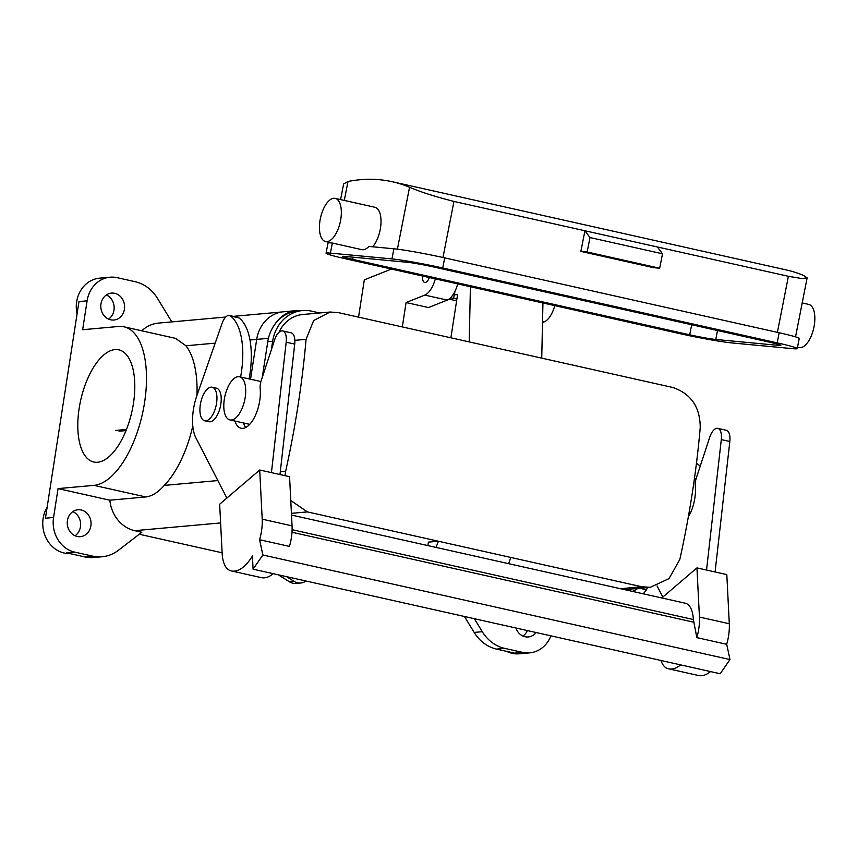 <?xml version="1.0" encoding="UTF-8"?>
<svg xmlns="http://www.w3.org/2000/svg" width="857" height="857" viewBox="0 0 857 857"><rect width="100%" height="100%" fill="white"/><g stroke="black" fill="none" stroke-linecap="round" stroke-linejoin="round"><path stroke-width="1.29" d="M175.589 338.365L185.926 345.778L215.193 343.132L185.926 345.778A81.061 36.99 -77.4 0 1 196.939 395.473A81.061 36.99 -77.4 0 0 185.926 345.778L175.589 338.365L124.008 326.817A81.061 36.99 102.6 0 1 143.59 408.243A81.061 36.99 102.6 0 1 94.002 485.362L58.04 488.597L53.562 517.489A29.481 25.956 84.8 0 0 74.688 552.112L92.61 556.118A39.304 34.601 84.8 0 0 102.101 556.75A39.304 34.601 84.8 0 0 118.48 550.237L141.823 532.272L134.72 530.676L141.823 532.272L118.48 550.237A39.304 34.601 84.8 0 1 102.101 556.75A39.304 34.601 84.8 0 1 92.61 556.118L84.489 556.846A39.304 34.601 84.8 0 0 93.981 557.478L102.101 556.75L93.981 557.478A39.304 34.601 84.8 0 1 84.489 556.846L66.567 552.84L84.489 556.846L92.61 556.118L74.688 552.112L66.567 552.84L74.688 552.112A29.481 25.956 84.8 0 1 53.562 517.489L45.442 518.217L78.983 301.568L45.442 518.217L53.562 517.489L58.04 488.597L109.825 500.199L145.797 496.953L94.002 485.362L58.04 488.597L109.825 500.199A34.387 30.274 84.8 0 0 134.72 530.676L220.613 522.931L134.72 530.676A34.387 30.274 84.8 0 1 109.825 500.199L145.797 496.953L94.002 485.362A81.061 36.99 102.6 0 0 143.59 408.243A81.061 36.99 102.6 0 0 124.008 326.817L175.589 338.365M118.598 326.474A81.061 36.99 102.6 0 1 124.008 326.817A81.061 36.99 102.6 0 0 118.598 326.474L82.636 329.72L118.598 326.474M164.308 485.394C158.117 492.389 151.946 496.235 145.797 496.953C151.946 496.235 158.117 492.389 164.308 485.394A81.061 36.99 -77.4 0 0 192.793 426.015A81.061 36.99 -77.4 0 1 164.308 485.394L217.871 480.563L164.308 485.394M496.546 649.103L514.468 653.12L496.546 649.103A39.304 34.601 84.8 0 1 474.167 632.423A39.304 34.601 84.8 0 0 496.546 649.103L504.666 648.374L522.588 652.381A29.481 25.956 84.8 0 0 529.712 652.852A29.481 25.956 84.8 0 0 550.901 635.84A29.481 25.956 84.8 0 1 529.712 652.852A29.481 25.956 84.8 0 1 522.588 652.381L514.468 653.12L522.588 652.381L504.666 648.374L496.546 649.103M464.44 616.483L474.167 632.423L464.44 616.483M139.252 534.243L222.124 552.797L139.252 534.243M301.685 310.641A34.441 30.316 84.8 0 0 296.511 310.598A34.441 30.316 84.8 0 0 274.936 324.203A34.441 30.316 84.8 0 1 296.511 310.598L283.517 311.777A34.441 30.316 84.8 0 0 256.704 339.383L250.533 379.233L256.704 339.383A34.441 30.316 84.8 0 1 283.517 311.777L296.511 310.598A34.441 30.316 84.8 0 1 301.685 310.641M243.752 423.026L243.667 423.604L243.752 423.026M97.58 462.244A57.483 26.235 102.6 0 1 93.734 462.009A57.483 26.235 102.6 0 1 80.697 400.187A57.483 26.235 102.6 0 1 118.855 349.827A57.483 26.235 102.6 0 1 132.739 407.568A57.483 26.235 102.6 0 1 97.58 462.244A57.483 26.235 102.6 0 1 93.734 462.009A57.483 26.235 102.6 0 1 80.697 400.187A57.483 26.235 102.6 0 1 118.855 349.827A57.483 26.235 102.6 0 1 132.739 407.568A57.483 26.235 102.6 0 1 97.58 462.244M522.931 636.044A13.508 11.891 84.8 0 0 527.355 630.57A13.508 11.891 84.8 0 1 522.931 636.044M515.935 628.01A13.508 11.891 84.8 0 0 528.276 636.955A13.508 11.891 84.8 0 0 536.096 632.53A13.508 11.891 84.8 0 1 528.276 636.955A13.508 11.891 84.8 0 1 515.935 628.01M108.571 319.115A13.508 11.891 84.8 0 0 114.099 306.442A13.508 11.891 84.8 0 0 106.386 294.958A13.508 11.891 84.8 0 1 114.099 306.442A13.508 11.891 84.8 0 1 108.571 319.115M114.752 293.33A13.508 11.891 84.8 0 0 111.485 293.105A13.508 11.891 84.8 0 0 100.847 307.631A13.508 11.891 84.8 0 0 113.906 320.025A13.508 11.891 84.8 0 0 124.597 307.352A13.508 11.891 84.8 0 0 114.752 293.33A13.508 11.891 84.8 0 0 111.485 293.105A13.508 11.891 84.8 0 0 100.847 307.631A13.508 11.891 84.8 0 0 113.906 320.025A13.508 11.891 84.8 0 0 124.597 307.352A13.508 11.891 84.8 0 0 114.752 293.33M75.03 535.764A13.508 11.891 84.8 0 0 80.569 523.091A13.508 11.891 84.8 0 0 72.845 511.608A13.508 11.891 84.8 0 1 80.569 523.091A13.508 11.891 84.8 0 1 75.03 535.764M81.211 509.979A13.508 11.891 84.8 0 0 77.944 509.765A13.508 11.891 84.8 0 0 67.307 524.291A13.508 11.891 84.8 0 0 80.376 536.675A13.508 11.891 84.8 0 0 91.056 524.002A13.508 11.891 84.8 0 0 81.211 509.979A13.508 11.891 84.8 0 0 77.944 509.765A13.508 11.891 84.8 0 0 67.307 524.291A13.508 11.891 84.8 0 0 80.376 536.675A13.508 11.891 84.8 0 0 91.056 524.002A13.508 11.891 84.8 0 0 81.211 509.979M87.103 300.839L82.636 329.72L87.103 300.839L78.983 301.568L87.103 300.839A29.481 25.956 84.8 0 1 110.05 277.207A29.481 25.956 84.8 0 0 87.103 300.839M544.249 321.836A21.125 9.641 -77.4 0 0 554.768 305.628A21.125 9.641 -77.4 0 1 544.249 321.836L542.513 322.521L544.249 321.836L542.535 321.45L544.249 321.836M158.459 323.1A34.387 30.274 84.8 0 0 141.791 330.791A34.387 30.274 84.8 0 1 158.459 323.1L225.723 317.036L158.459 323.1M64.243 553.044A29.481 25.956 84.8 0 0 69.974 553.601A29.481 25.956 84.8 0 1 64.243 553.044A29.481 25.956 84.8 0 1 47.156 507.183A29.481 25.956 84.8 0 0 64.243 553.044M171.829 321.9L157.474 298.375A39.304 34.601 84.8 0 0 135.095 281.685L117.173 277.679A29.481 25.956 84.8 0 0 110.05 277.207A29.481 25.956 84.8 0 1 117.173 277.679L135.095 281.685A39.304 34.601 84.8 0 1 157.474 298.375L171.829 321.9M99.605 278.15A29.481 25.956 84.8 0 0 77.055 314.016A29.481 25.956 84.8 0 1 99.605 278.15L110.05 277.207L99.605 278.15M474.36 618.7L482.287 631.695A39.304 34.601 84.8 0 0 504.666 648.374A39.304 34.601 84.8 0 1 482.287 631.695L474.167 632.423L482.287 631.695L474.36 618.7M512.154 653.323A29.481 25.956 84.8 0 0 519.267 653.795L529.712 652.852L519.267 653.795A29.481 25.956 84.8 0 1 512.154 653.323A29.481 25.956 84.8 0 1 506.637 651.363A29.481 25.956 84.8 0 0 512.154 653.323M643.211 593.794A85.979 39.24 -77.4 0 0 646.51 589.777L647.442 587.57L646.51 589.777L639.751 588.266L646.51 589.777A85.979 39.24 -77.4 0 1 643.211 593.794M700.201 466.219A73.691 33.627 -77.4 0 0 696.441 463.316A73.691 33.627 -77.4 0 1 700.201 466.219M422.587 276.029A7.863 3.589 -77.4 0 0 424.697 282.456A7.863 3.589 -77.4 0 0 429.346 277.539A7.863 3.589 -77.4 0 1 424.697 282.456A7.863 3.589 -77.4 0 1 422.587 276.029M447.204 300.1A21.125 9.641 -77.4 0 0 457.724 283.892A21.125 9.641 -77.4 0 1 447.204 300.1L428.5 307.556L447.204 300.1L424.804 295.087A21.125 9.641 -77.4 0 0 435.324 278.879A21.125 9.641 -77.4 0 1 424.804 295.087L447.204 300.1M402.329 326.935L406.1 302.542L424.804 295.087L406.1 302.542L428.5 307.556L406.1 302.542L402.329 326.935M391.435 269.055L364.311 279.864L358.547 317.133L364.311 279.864L391.435 269.055M211.047 387.16A17.194 7.852 -77.4 0 0 200.527 403.518A17.194 7.852 -77.4 0 0 204.673 420.787A17.194 7.852 -77.4 0 0 216.093 405.725A17.194 7.852 -77.4 0 0 212.193 387.225A17.194 7.852 -77.4 0 0 211.047 387.16A17.194 7.852 -77.4 0 0 200.527 403.518A17.194 7.852 -77.4 0 0 204.673 420.787A17.194 7.852 -77.4 0 0 216.093 405.725A17.194 7.852 -77.4 0 0 212.193 387.225A17.194 7.852 -77.4 0 0 211.047 387.16M208.947 421.74A17.194 7.852 -77.4 0 0 220.356 406.679A17.194 7.852 -77.4 0 0 216.457 388.189A17.194 7.852 -77.4 0 1 220.356 406.679A17.194 7.852 -77.4 0 1 208.947 421.74L204.673 420.787L208.947 421.74M726.693 644.303L696.827 637.619A31.323 14.29 -77.4 0 0 699.441 617.061L696.945 567.902L726.811 574.586L729.296 623.746A31.323 14.29 -77.4 0 1 726.693 644.303L729.982 659.569L262.874 554.993L253.083 569.166L252.419 555.989A46.674 21.296 -77.4 0 1 231.433 570.944L261.289 577.629A46.674 21.296 -77.4 0 0 273.265 573.687M696.827 637.619L693.367 619.536A29.481 13.455 -77.4 0 0 685.236 603.21L291.509 515.057M292.055 525.855L262.199 519.171A31.323 14.29 -77.4 0 1 259.585 539.728L289.452 546.412A31.323 14.29 -77.4 0 0 292.055 525.855L289.57 476.696L271.433 472.635L286.184 342.189A13.262 6.053 -77.4 0 0 282.671 330.941A13.262 6.053 -77.4 0 0 274.604 339.886L261.149 380.797A9.823 4.489 -77.4 0 0 260.174 388.596A27.017 12.33 102.6 0 1 255 416.266A27.017 12.33 102.6 0 1 241.063 428.243A27.017 12.33 102.6 0 1 234.914 421.044M279.971 474.553L294.722 344.107A13.262 6.053 -77.4 0 0 291.198 332.859L282.671 330.941M249.13 378.912A63.868 29.149 -77.4 0 0 238.985 317.893A12.287 5.603 -77.4 0 0 237.946 317.411L229.419 315.505A12.287 5.603 -77.4 0 0 222.092 323.357L196.885 395.613A36.851 16.819 -77.4 0 0 195.878 437.809L226.869 498.067M245.713 427.493A27.017 12.33 102.6 0 1 243.452 422.951M693.495 622.139L291.991 532.251M262.199 519.171L259.703 470.011L219.66 504.227L222.156 553.386A31.323 14.29 -77.4 0 0 229.472 570.28A46.674 21.296 -77.4 0 0 231.433 570.944M271.433 472.635L259.703 470.011M259.585 539.728L262.874 554.993M729.982 659.569L720.191 673.741L253.083 569.166M660.972 660.479A31.323 14.29 -77.4 0 0 666.714 668.171A46.674 21.296 -77.4 0 0 668.674 668.835L698.53 675.52A46.674 21.296 -77.4 0 0 710.507 671.577M668.674 668.835A46.674 21.296 -77.4 0 0 680.64 664.882M696.945 567.902L661.775 597.961M657.04 585.877L662.804 597.083M706.543 570.055L721.294 439.609A13.262 6.053 -77.4 0 0 717.78 428.361A13.262 6.053 -77.4 0 0 709.714 437.295L696.259 478.206A9.823 4.489 -77.4 0 0 695.284 486.005A27.017 12.33 102.6 0 1 688.31 517.017M715.081 571.962L729.832 441.516A13.262 6.053 -77.4 0 0 726.308 430.268L717.78 428.361M240.603 377.005A63.868 29.149 -77.4 0 0 230.458 315.987A12.287 5.603 -77.4 0 0 229.419 315.505M470.418 286.741L469.208 341.9L338.258 312.591L330.074 312.023L313.641 320.539L306.078 339.34A481.452 219.724 102.6 0 1 285.649 471.264L284.92 475.656M319.693 312.966L311.734 311.177A38.319 33.734 -95.2 0 0 302.478 310.566A38.319 33.734 -95.2 0 0 272.644 341.29L267.77 341.729A38.319 33.734 -95.2 0 1 297.604 311.005L302.478 310.566M452.85 294.958L457.584 294.529L450.889 337.797M290.769 500.499L307.395 511.908L291.423 513.343M330.074 312.023L302.832 314.487A34.387 30.274 84.8 0 0 278.953 332.345M637.844 588.438A38.319 33.734 -95.2 0 1 632.466 591.394M469.208 341.9L672.691 387.46C690.956 393.609 700.137 406.989 700.233 427.589A481.452 219.724 102.6 0 1 679.805 559.503L669.049 578.593L650.27 587.324L641.829 586.777L510.879 557.468L508.587 563.66M427.868 545.588L428.404 542.127L438.356 541.228L307.395 511.908M436.063 547.419L438.356 541.228L510.879 557.468M271.305 349.902L272.644 341.29M262.231 377.487L267.77 341.729M541.731 358.14L542.942 302.971M231.401 420.016A22.111 10.091 102.6 0 1 229.922 419.93A22.111 10.091 102.6 0 1 224.909 396.148A22.111 10.091 102.6 0 1 239.585 376.78A22.111 10.091 102.6 0 1 244.931 398.987A22.111 10.091 102.6 0 1 231.401 420.016M797.246 348.595L799.227 338.483A38.319 1.971 -168.9 0 0 779.152 332.752L777.17 342.864A38.319 1.971 -168.9 0 1 797.246 348.595A38.319 1.971 -168.9 0 1 792.918 348.67L731.364 342.886A38.319 1.971 11.1 0 1 680.576 333.791L346.132 258.91A38.319 1.971 -168.9 0 1 326.056 253.179L328.038 243.067A38.319 1.971 -168.9 0 1 331.905 242.96M450.332 297.979L453.621 298.279L455.003 291.23M340.572 199.585L343.636 183.976L348.006 181.48A481.452 219.724 102.6 0 1 392.292 181.727A481.452 219.724 102.6 0 1 409.55 187.265C420.08 191.818 434.885 196.542 453.964 201.438L442.962 257.496M372.677 246.784A22.111 10.091 -77.4 0 0 380.165 229.794A22.111 10.091 -77.4 0 0 374.884 207.265L335.205 198.385A22.111 10.091 102.6 0 1 340.486 220.913A22.111 10.091 102.6 0 1 325.553 241.535A22.111 10.091 102.6 0 1 320.539 217.753A22.111 10.091 102.6 0 1 335.205 198.385M352.72 259.36L689.714 334.808A19.647 1.018 -168.9 0 0 715.766 339.479L778.659 345.392A19.647 1.018 11.1 0 0 780.877 345.35A19.647 1.018 11.1 0 0 770.582 342.414L433.588 266.966A19.647 1.018 -168.9 0 0 407.536 262.306L344.643 256.393A19.647 1.018 11.1 0 0 342.414 256.425A19.647 1.018 11.1 0 0 352.72 259.36L353.148 257.186M325.553 241.535L361.804 249.655A22.111 10.091 102.6 0 0 368.896 246.43L393.92 248.787L391.938 258.9L330.384 253.115A38.319 1.971 -168.9 0 0 326.056 253.179M393.92 248.787A38.319 1.971 11.1 0 1 444.719 257.882L442.726 267.995L777.17 342.864M779.152 332.752L444.719 257.882M392.292 181.727L786.447 269.976A481.452 219.724 102.6 0 1 803.716 275.504L807.123 277.882L801.906 278.546L788.397 276.308L657.437 246.987L662.504 253.79L659.676 268.23L653.388 267.641L580.864 251.401L584.924 230.758L453.964 201.438M662.504 253.79L589.991 237.55L584.924 230.758L657.437 246.987M802.206 302.939L808.708 304.396A22.111 10.091 102.6 0 1 813.989 326.924A22.111 10.091 102.6 0 1 799.045 347.546L797.524 347.203M453.621 298.279L456.888 299.018M391.938 258.9A38.319 1.971 11.1 0 1 442.726 267.995M448.982 299.114L456.61 300.818M589.991 237.55L587.152 252.001L659.676 268.23M587.152 252.001L580.864 251.401M286.559 576.654L294.08 581.367A13.262 11.677 84.8 0 0 300.743 583.006A13.262 11.677 84.8 0 0 306.003 581.014M278.3 574.811L289.441 581.785A13.262 11.677 84.8 0 0 296.104 583.424L300.743 583.006M126.011 430.589L119.059 431.221M115.641 430.45L126.461 429.475M268.445 338.322L249.987 340.004L268.445 338.322M693.367 619.536L292.108 529.701M294.722 344.107L286.184 342.189M699.441 617.061L729.296 623.746M721.294 439.609L729.832 441.516M238.985 317.893L230.458 315.987M285.649 471.264L280.293 471.746M306.078 339.34L294.862 340.347M641.829 586.777L620.468 588.705M409.55 187.265L397.402 249.173M348.006 181.48L344.289 200.42M332.355 243.056L330.384 253.115M788.397 276.308L777.395 332.366M778.659 345.392L778.842 344.482M715.766 339.479L717.513 330.534M689.714 334.808L691.685 324.749M294.08 581.367L289.441 581.785M281.91 311.969L233.243 316.362L281.91 311.969M212.193 387.225L216.457 388.189L212.193 387.225M624.603 589.637L650.27 587.324M260.914 381.547L239.585 376.78M249.687 424.344L229.922 419.93M694.427 478.613L696.023 478.967M795.542 336.876L807.123 277.882"/></g></svg>
